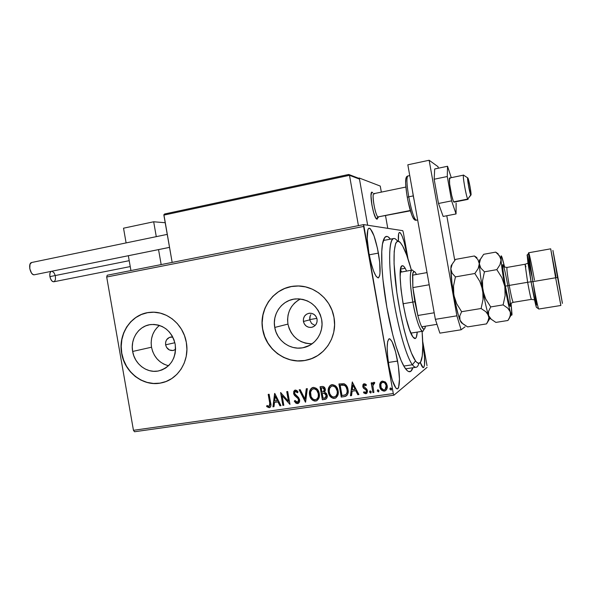<?xml version="1.0" encoding="UTF-8"?>
<svg xmlns="http://www.w3.org/2000/svg" width="592" height="592" viewBox="0 0 592 592"><rect width="100%" height="100%" fill="white"/><g stroke="black" fill="none" stroke-linecap="round" stroke-linejoin="round"><path stroke-width="0.89" d="M412.846 367.75C411.344 372.464 409.057 372.997 405.986 369.334C400.155 362.43 391.971 336.485 386.865 307.389L392.74 334.665L396.07 346.512L401.139 360.565L404.343 366.944L407.252 370.688L408.561 371.554L410.841 371.28L412.846 367.75M315.07 325.474L311.57 323.469L309.734 319.858L303.415 321.486C303.089 316.986 305.05 314.234 309.298 313.227C313.368 313.116 315.958 315.099 317.068 319.169L317.023 321.967L315.943 324.505L313.997 326.407L311.473 327.383L308.765 327.28L306.286 326.125L304.414 324.09L303.415 321.486L303.459 318.703L304.532 316.165L306.464 314.263L308.98 313.279L311.688 313.368L314.174 314.515L316.069 316.557L317.068 319.169C317.401 323.558 315.514 326.303 311.407 327.391C307.226 327.62 304.562 325.652 303.415 321.486L309.734 319.858L311.57 323.469L315.129 325.489M165.619 344.825L174.877 342.731L165.619 344.825L165.634 342.176L166.596 339.764L169.453 337.381L172.797 337.077L170.851 337.011C167.033 337.98 165.286 340.585 165.619 344.825C166.692 348.821 169.142 350.716 172.96 350.516L175.565 349.406L172.997 350.516L169.349 349.953L166.537 347.319L165.619 344.825M159.455 325.408C152.921 330.943 150.272 338.21 151.508 347.215L132.652 351.463C130.144 338.683 139.053 325.519 151.071 324.52C163.644 324.401 171.687 330.987 175.195 344.27L175.58 348.895L175.121 353.483L173.833 357.842L171.769 361.816L169.023 365.249L165.693 367.995L161.905 369.97L157.827 371.08L153.594 371.302L149.384 370.629L145.358 369.082L141.658 366.737L138.424 363.666L135.79 360.003L133.836 355.881L132.652 351.463L132.268 346.905L132.712 342.383L133.955 338.062L135.953 334.117L138.639 330.684L141.917 327.909L145.654 325.889L149.709 324.712L153.935 324.423L158.168 325.038L162.245 326.532L165.997 328.856L169.29 331.927L171.991 335.612L173.981 339.786L175.195 344.27C176.364 358.389 170.748 367.299 158.33 370.992C146.853 373.411 134.584 363.991 132.652 351.463L151.508 347.215C153.705 357.057 159.374 363.229 168.52 365.745M300.403 298.975C290.768 304.421 286.617 312.798 287.941 324.105L274.747 327.443C272.024 313.812 282.317 299.715 295.815 298.901C309.394 298.967 318.008 305.835 321.648 319.51L322.041 324.372L321.5 329.196L320.05 333.799L317.749 337.995L314.692 341.621L311.007 344.544L306.826 346.646L302.32 347.852L297.658 348.118L293.025 347.445L288.6 345.854L284.545 343.412L281.015 340.215L278.136 336.389L276.02 332.075L274.747 327.443L274.362 322.655L274.873 317.897L276.279 313.346L278.506 309.179L281.489 305.553L285.115 302.601L289.244 300.447L293.721 299.175L298.375 298.834L303.037 299.441L307.514 300.973L311.636 303.385L315.24 306.582L318.178 310.437L320.346 314.803L321.648 319.51C324.172 332.297 315.344 345.587 303.097 347.711C290.383 350.494 276.79 340.666 274.747 327.443L287.941 324.105C291.249 336.855 299.308 343.419 312.117 343.782M293.758 286.195C273.645 288.06 258.763 309.194 262.796 329.463L262.685 329.485C258.452 308.447 274.718 286.691 295.719 286.032C313.457 284.722 331.039 298.967 333.992 317.43L332.001 310.252L328.686 303.592L324.179 297.717L318.674 292.862L312.384 289.207L305.553 286.891L298.464 285.995L291.39 286.543L284.589 288.511L278.336 291.804L272.853 296.303L268.346 301.816L264.979 308.136L262.87 315.033L262.093 322.24L262.685 329.485L264.609 336.515L267.806 343.049L272.15 348.858L277.493 353.713L283.635 357.435L290.346 359.869L297.376 360.928L304.458 360.55L311.318 358.737L317.697 355.563L323.336 351.137L328.005 345.624L331.527 339.231L333.755 332.216L334.584 324.853L333.992 317.43C337.743 336.537 324.89 356.414 306.767 360.106C287.142 364.998 265.815 349.939 262.685 329.485L262.796 329.463C265.926 349.902 287.246 364.953 306.863 360.062L312.517 358.264M148.799 312.48C130.936 314.596 118.089 334.31 121.797 353.298L121.641 353.328C117.778 333.71 131.676 313.471 150.264 312.317C166.692 310.548 183.476 324.379 186.325 342.398L184.467 335.553L181.418 329.196L177.297 323.572L172.265 318.91L166.53 315.388L160.321 313.131L153.883 312.221L147.452 312.694L141.296 314.507L135.635 317.593L130.677 321.826L126.614 327.036L123.595 333.03L121.723 339.571L121.064 346.424L121.641 353.328L123.439 360.032L126.385 366.278L130.373 371.835L135.257 376.497L140.859 380.079L146.971 382.447L153.358 383.498L159.788 383.187L166.012 381.514L171.776 378.54L176.867 374.366L181.071 369.156L184.223 363.111L186.199 356.451L186.909 349.458L186.325 342.398C189.899 360.824 178 379.827 161.298 382.913C143.649 387.013 124.594 372.583 121.641 353.328L121.797 353.298C124.749 372.538 143.797 386.961 161.438 382.869L164.428 382.077M378.399 253.102C380.7 267.281 380.693 275.539 378.384 277.885C375.261 277.315 372.094 269.02 368.89 252.991L370.999 262.752L373.522 270.929L376.053 276.242L378.184 277.937L379.613 275.842L379.99 273.482L379.709 262.404L377.474 248.366L373.996 235.808L370.377 228.786L369.349 228.179L368.476 228.519L367.81 229.822L367.218 238.887L368.89 252.991C366.596 238.65 366.603 230.392 368.89 228.231C372.109 229 375.276 237.288 378.399 253.102L369.223 254.819L378.399 253.102M422.917 344.611C425.049 357.76 425.248 365.434 423.509 367.617C422.658 367.839 421.585 366.122 420.305 362.482L423.051 367.573L423.702 367.506L424.531 365.005L424.471 356.377L422.917 344.611M406.689 253.42L404.114 241.995L402.183 236.208L400.414 232.952L399.674 232.456L399.067 232.767L398.631 233.877L398.423 241.27C398.12 235.934 398.446 233.004 399.4 232.486C401.694 233.248 404.121 240.226 406.689 253.42L406.097 253.531L406.689 253.42M397.58 361.061C400.081 376.815 400.066 386.088 397.535 388.892C394.731 388.537 391.904 381.1 389.055 366.596L392.318 380.271L395.915 388.108L396.958 388.892L397.854 388.707L398.579 387.568L399.459 379.169L398.342 365.863L395.611 351.937L392.126 341.799L389.928 338.89L388.996 338.824L387.649 341.569L387.168 347.8L387.664 356.606L389.055 366.596C386.561 350.619 386.576 341.347 389.092 338.787C391.963 339.297 394.797 346.72 397.58 361.061L388.382 362.459L397.58 361.061M415.762 367.314L405.601 368.838M134.517 431.746L393.946 395.182L427.084 367.343L393.946 395.182L393.28 393.547L133.452 430.31L106.693 277.012L363.614 226.44L393.28 393.547L363.666 224.605L107.196 275.243L363.666 224.605L402.76 230.673L363.666 224.605L363.614 226.44L106.693 277.012L107.196 275.243L106.693 277.012L133.452 430.31L393.28 393.547L393.946 395.182L134.517 431.746L133.452 430.31L134.517 431.746M427.024 365.649L422.688 341.288L427.024 365.649M408.029 258.933L403.278 232.227L408.029 258.933M382.417 390.579L384.489 390.994C381.899 390.772 380.367 389.284 379.901 386.532L379.761 386.635C380.227 389.388 381.759 390.875 384.356 391.097L385 390.942C386.916 389.736 387.642 387.945 387.183 385.57L385.584 382.254L382.055 381.174L380.131 383.054L379.672 384.807L380.108 387.908L381.751 390.298L383.927 391.134L385.903 390.402L387.087 388.337L387.279 386.435L386.628 383.794L385.281 381.958L382.365 381.093L381.085 381.722L380.131 383.054L381.374 381.5M372.901 392.555L373.907 392.415L372.893 385.821L373.397 383.882L374.433 383.638L374.729 382.536L374.122 382.314L373.108 382.772L372.442 384.164L372.19 382.743L371.184 382.891L372.901 392.555L371.347 382.869L372.901 392.555L373.907 392.415L372.893 385.821L374.729 382.536L373.685 382.373L372.442 384.164L372.19 382.743L371.184 382.891L372.901 392.555M364.213 383.734L362.918 384.785L362.852 386.916L363.651 388.33L366.034 389.958L366.448 391.401L365.486 392.577L363.932 391.756L363.518 392.733L365.804 393.747L367.04 392.947L367.484 391.149L366.833 389.21L363.814 386.576L364.272 384.97L365.952 385.74L366.389 384.822L365.405 384.03L363.939 383.794L362.763 386.539L363.347 387.982L366.034 389.958L366.433 390.846L365.701 392.518L363.932 391.756L363.518 392.733L366.159 393.658L367.425 390.653L366.833 389.21L363.754 386.347L364.339 384.948L365.952 385.74L366.389 384.822L364.213 383.734M344.233 396.647L346.808 395.574L347.904 393.591L348.163 390.713L347.282 387.057L346.239 385.303L344.226 383.794L338.942 383.979L341.258 397.077L345.432 396.374C347.874 394.908 348.732 392.629 348.015 389.551C347.682 386.835 346.35 384.896 344.011 383.72L338.942 383.979L341.258 397.077L339.12 383.949L341.421 396.966L344.233 396.647M322.351 399.77L326.347 398.734L327.154 397.299L327.213 395.286L326.377 393.347L324.623 392.244L325.393 390.084L324.608 387.523L323.077 386.48L320.05 386.754L322.351 399.77L320.25 386.731L322.351 399.77L325.385 399.297C326.954 398.497 327.561 397.158 327.213 395.286L324.623 392.244L325.326 389.299C324.941 387.249 323.78 386.317 321.841 386.495L320.05 386.754L322.351 399.77M305.442 402.19L307.322 388.633L306.271 388.781L304.969 399.052L300.203 389.677L299.16 389.832L305.598 402.168L307.322 388.633L306.271 388.781L304.969 399.052L300.203 389.677L299.16 389.832L305.442 402.19M283.812 405.276L282.125 395.715L289.984 404.395L287.712 391.512L286.757 391.652L288.452 401.258L280.601 392.563L282.865 405.409L283.812 405.276L282.125 395.715L289.984 404.395L287.712 391.512L286.757 391.652L288.452 401.258L280.601 392.563L282.865 405.409L283.812 405.276M269.693 402.9L269.552 406.06L268.642 406.378L266.955 405.498L266.652 406.549L269.212 407.696L270.389 407.052L270.914 405.764L269.131 394.25L268.191 394.383L269.908 402.789L268.428 394.353L269.908 402.789L269.131 406.349L266.955 405.498L266.652 406.549L269.567 407.614C270.995 406.504 271.358 404.928 270.655 402.893L269.131 394.25L268.191 394.383L269.693 402.9M274.621 393.443L272.956 406.822L273.978 406.674L274.51 402.39L277.951 401.894L279.942 405.823L280.971 405.683L274.777 393.421L272.956 406.822L273.978 406.674L274.51 402.39L277.951 401.894L279.942 405.823L280.971 405.683L274.621 393.443M297.532 403.559L299.345 402.183L299.604 399.778L298.583 397.565L294.638 393.65L294.631 392.059L295.216 391.46L296.096 391.467L297.443 392.799L298.05 391.897L296.873 390.572L295.475 390.047L293.758 391.319L293.699 393.909L294.535 395.441L298.109 398.668L298.671 400.688L298.257 401.761L297.288 402.331L295.919 401.724L294.964 400.458L294.305 401.228L296.067 403.293L297.791 403.537L294.505 401.117L297.954 403.566C299.352 402.767 299.907 401.509 299.604 399.778L294.52 393.206L295.297 391.43L297.443 392.799L298.05 391.897L295.001 390.128L293.58 393.399L294.416 395.293L298.109 398.668L298.642 399.896L297.532 402.279L294.964 400.458L294.305 401.228L295.008 400.532L294.505 401.117L295.112 402.035M317.09 400.547L316.291 400.925C318.925 399.319 319.917 396.862 319.258 393.539C318.651 389.788 316.616 387.745 313.153 387.427L312.694 387.531C309.949 389.107 308.92 391.593 309.601 395.005L310.837 398.32L312.398 400.088L314.493 401.065L316.727 400.747L318.896 398.172L319.406 394.716L318.577 391.238L316.431 388.389L313.723 387.383L311.155 388.441L309.579 391.652L309.786 394.901C309.194 391.934 309.971 389.551 312.125 387.753M336.012 397.802L335.146 398.231C337.795 396.603 338.794 394.131 338.128 390.809C337.521 387.027 335.457 384.978 331.957 384.659L331.468 384.77C328.708 386.361 327.672 388.87 328.353 392.289L329.603 395.619L331.18 397.402L333.303 398.386L335.56 398.061L337.758 395.471L338.276 391.993L337.447 388.493L335.272 385.621L332.534 384.615L329.929 385.688L328.338 388.914L328.53 392.185C327.938 389.24 328.701 386.857 330.817 385.029L330.817 385.029M352.27 382.018L350.464 395.759L351.544 395.604L352.122 391.201L355.748 390.683L357.82 394.709L358.9 394.553L352.27 382.018L350.464 395.759L351.544 395.604L352.122 391.201L355.748 390.683L357.82 394.709L358.9 394.553L352.27 382.018M370.947 392.888L371.228 391.837L370.2 390.861L369.556 392.082L370.681 393.044L371.117 391.467L370.015 390.912L369.556 392.082L369.852 391.09M378.665 391.778L378.939 390.735L377.903 389.751L377.259 390.979L378.48 391.911L378.821 390.365L377.807 389.773L377.259 390.979L377.548 389.987M391.327 389.965L391.593 388.929L390.55 387.938L389.899 389.173L391.127 390.106L391.475 388.552L390.454 387.96L389.899 389.173L390.18 388.174M402.76 230.673L403.278 232.227L402.76 230.673M390.439 239.146L388.086 236.844L386.865 236.393L384.733 237.451L382.491 243.985L381.766 251.519L381.951 267.014L382.943 279.535L386.865 307.389C381.744 278.876 380.293 251.385 383.009 241.462C384.637 235.586 387.116 234.817 390.439 239.146M310.889 314.648L310.223 315.832L310.889 314.648M309.794 317.134L310.223 315.832L309.734 319.858L309.794 317.134M147.608 312.672L141.444 314.485L135.783 317.571L130.832 321.804L126.769 327.013L123.75 333L121.878 339.542L121.219 346.394L121.797 353.298L123.595 359.995L126.54 366.241L130.529 371.791L135.405 376.453L141.007 380.034L147.119 382.402L153.506 383.453L159.936 383.142M291.486 286.535L284.693 288.496L278.44 291.797L272.956 296.289L268.457 301.802L265.083 308.121L262.981 315.011L262.204 322.211M262.796 329.463L264.72 336.478L267.917 343.02L272.261 348.821L277.604 353.676L283.738 357.398L290.443 359.832L297.473 360.883L304.554 360.506M311.414 358.7L312.48 358.278M297.887 300.403L294.409 303.222L291.553 306.686L289.414 310.659L288.067 314.996L287.571 319.539L287.941 324.105L289.162 328.53L291.183 332.637L293.935 336.286L297.317 339.334L301.202 341.651L305.435 343.168L309.868 343.804M157.287 327.346L154.704 330.632L152.773 334.406L151.574 338.535L151.145 342.864L151.508 347.215L152.647 351.448L154.519 355.385L157.058 358.878L160.158 361.808L163.71 364.05L167.588 365.516M269.952 407.437L269.212 407.696L266.652 406.549L267.11 405.601L266.866 406.438L268.05 407.303L269.952 407.437M269.367 406.23L269.908 402.789L270.152 404.78M280.934 405.601L279.942 405.823L278.166 401.783L274.51 402.39L278.166 401.783L280.149 405.712L280.934 405.601M273.985 406.593L272.956 406.822L274.814 393.495L273.171 406.711L273.985 406.593M277.53 400.525L275.243 396.522L277.53 400.525L275.45 396.418L277.322 400.636L274.681 401.021L275.243 396.522L274.681 401.021L277.53 400.525M283.797 405.194L282.865 405.409L280.83 392.563L283.072 405.298L283.797 405.194M288.659 401.147L286.979 391.623L288.659 401.147M289.969 404.314L282.125 395.715L289.969 404.306M298.457 401.657L297.88 402.109L298.842 399.785L298.301 398.564L294.416 395.293L293.58 393.399L294.779 390.217M296.814 391.719L297.576 392.607L295.245 391.453M295.563 402.59L297.265 403.544M295.837 391.275L296.289 391.371M294.55 390.387L293.958 391.223M293.721 392.237L294.076 394.294L295.578 396.115M295.956 396.425L296.363 396.736M296.881 397.143L297.391 397.58M297.687 397.868L298.094 398.298M298.486 398.845L298.782 401.021M305.613 402.042L299.389 389.795L305.613 402.042M305.161 398.941L306.456 388.759L305.161 398.941M309.601 395.005C310.208 398.697 312.221 400.717 315.64 401.073L315.825 400.962C312.413 400.606 310.4 398.586 309.786 394.901L309.601 395.005M311.866 387.908L310.119 390.276M309.919 390.905L309.646 393.724L310.467 397.165M310.874 397.95L312.591 399.985M313.442 400.547L315.255 401.006L317.097 400.54M315.418 388.966L316.912 390.121L318.259 392.644L318.333 396.936M318.2 397.313L317.453 398.564M317.009 399.001L316.542 399.311C318.326 397.898 318.97 395.989 318.474 393.576C317.985 390.602 316.372 388.959 313.619 388.655L313.427 388.759C316.187 389.062 317.8 390.705 318.289 393.68L318.289 393.68C318.836 396.381 318.03 398.364 315.862 399.637L315.373 399.748C312.643 399.437 311.044 397.809 310.563 394.857C310.016 392.111 310.852 390.106 313.072 388.833L313.619 388.655L313.072 388.833M313.841 388.633L314.537 388.67M326.029 398.986L322.536 399.667L326.037 398.986M322.906 393.28L325.186 393.458L326.333 394.945M325.533 397.713L326.421 395.315L324.971 397.972L323.091 398.298L322.233 393.458L324.298 393.317L326.466 395.819M326.429 396.3L326.31 396.766M326.125 397.151L325.748 397.58M323.95 391.504L324.534 389.358L322.448 387.701L324.357 389.462L323.18 391.904L321.996 392.119L321.256 387.952L323.543 387.804L324.446 388.988M324.534 389.358L324.253 391.171M324.298 393.317L325.829 394.353L326.244 396.418L325.57 397.683L323.091 398.298L322.233 393.458L324.298 393.317M326.421 395.315L324.475 393.214M322.27 387.804L323.683 388.115L324.379 390.402L323.772 391.608L321.996 392.119L321.256 387.952L322.27 387.804M328.353 392.289C328.967 396.004 331.002 398.031 334.458 398.386L334.635 398.283C331.18 397.928 329.145 395.893 328.53 392.185L328.353 392.289M330.639 385.148L328.871 387.531M328.664 388.16L328.434 389.321M328.39 389.802L329.211 394.464M329.618 395.256L331.357 397.299M332.223 397.868L334.058 398.32L336.019 397.802M333.71 385.999L335.346 386.953L336.774 389.003L337.44 391.8L337.174 394.22M337.04 394.605L336.286 395.863M331.527 386.184L332.23 385.999C335.02 386.302 336.663 387.952 337.151 390.942L337.322 390.838C336.833 387.849 335.19 386.199 332.408 385.895L333.34 385.91M332.408 385.895L331.853 386.08L333.622 386.132L335.575 387.471L337.151 390.942C337.699 393.643 336.885 395.641 334.717 396.929L334.191 397.054C331.431 396.751 329.811 395.108 329.33 392.141C328.775 389.388 329.618 387.368 331.853 386.08M335.457 396.559C337.188 395.123 337.81 393.214 337.322 390.838L337.137 393.806L335.834 396.255L333.725 397.084L331.579 396.24L329.87 393.969L329.211 391.186L329.603 388.389L331.357 386.28M346.031 396.092L345.506 396.292M340.326 385.081L340.985 384.985L340.326 385.081M341.332 384.933L342.42 384.837M343.138 384.837L340.977 384.985M344.226 385.052L344.722 385.288M345.188 385.621L346.527 387.427L347.297 390.387M347.334 391.179L347.275 391.971M346.905 393.295L345.802 394.62C347.208 393.295 347.674 391.615 347.193 389.588C346.919 387.36 345.817 385.814 343.871 384.933L343.871 384.933M342.006 395.589L340.163 385.177L343.708 385.037C345.654 385.91 346.757 387.464 347.023 389.691L347.023 389.691C347.511 391.726 347.045 393.399 345.639 394.731L342.006 395.589L340.163 385.177L344.403 385.303L346.002 386.865L347.023 389.691L347.112 392.074L346.283 394.146L345.032 395.005L342.006 395.589M358.863 394.479L357.82 394.709L355.903 390.579L352.122 391.201L355.903 390.579L357.975 394.605L358.863 394.479M351.559 395.523L350.464 395.759L352.418 381.995L350.627 395.656L351.559 395.523M355.237 389.292L353.069 385.081L355.237 389.292L353.069 385.081L355.082 389.395L352.307 389.795L352.906 385.177L352.307 389.795L355.237 389.292M364.746 384.8L366.034 385.57L364.531 384.837M366.626 393.399L365.804 393.747L363.518 392.733L364.006 391.837L363.673 392.629L364.694 393.436L366.633 393.399M366.13 392.252L366.581 390.742L366.182 389.854L363.347 387.982L362.763 386.539L363.651 383.919M363.577 383.979L363.244 384.363M363.066 384.689L362.926 385.111M362.859 385.547L363.495 387.878L366.182 389.854M366.322 390.054L366.522 390.505M369.556 392.082L370.733 392.955L369.556 392.082M369.778 391.216L369.822 392.348L370.918 392.903M373.256 382.669L372.59 384.067L373.471 382.469M374.47 383.498L373.715 383.609M373.892 392.333L373.041 392.452L373.892 392.333M377.259 390.979L378.436 391.86L377.259 390.979M377.481 390.113L377.518 391.245L378.621 391.8M380.131 383.054L379.761 386.635L380.131 383.054M381.226 381.625L379.812 384.704L380.419 388.211M380.626 388.618L381.892 390.195M385.177 389.447L386.169 385.718C386.539 387.523 385.999 388.885 384.563 389.802L384.141 389.906C382.217 389.691 381.093 388.552 380.774 386.502C380.404 384.659 380.952 383.268 382.425 382.328L382.78 382.247C384.711 382.499 385.843 383.66 386.169 385.718L386.302 385.621C385.977 383.557 384.844 382.402 382.92 382.143L385.222 383.216L386.384 386.28M386.376 386.924L385.414 389.255M389.899 389.173L391.075 390.054L389.899 389.173M390.113 388.3L390.15 389.44L391.26 390.002M318.289 393.68L318.281 396.522L317.593 398.253L316.246 399.474L314.456 399.741L312.791 398.941L311.103 396.677L310.571 392.03L312.176 389.284L314.352 388.774L316.727 390.224L318.289 393.68M386.169 385.718L385.688 388.863L384.756 389.721L383.498 389.899L381.152 387.76L380.848 384.282L381.648 382.824L383.438 382.254L385.081 383.32L386.169 385.718M383.934 240.389L393.325 238.598C394.561 238.139 395.974 239.027 397.587 241.262M373.952 193.651L373.818 193.673C371.502 193.887 375.15 214.852 377.866 216.938L410.293 210.486L377.866 216.938L376.445 218.922L377.156 219.181C375.461 218.744 373.722 214.045 371.931 205.076L373.715 212.743L375.757 217.982L376.912 219.195L378.414 217.19M358.515 178.192L359.285 178.029L380.256 186.066L381.337 192.126L380.256 186.066L359.285 178.029L367.662 225.226L359.285 178.029L358.515 178.192L358.967 178.384L349.036 174.581M385.54 215.769L387.775 228.349L385.54 215.769M372.686 192.763L371.672 192.43L370.992 195.693L371.931 205.076C370.725 197.669 370.688 193.421 371.813 192.341L372.612 192.681C368.683 187.893 372.76 215.969 376.445 218.922L377.733 218.219M153.676 221.778L165.198 222.725L153.676 221.778L123.528 228.194L153.676 221.778L156.281 236.652L153.676 221.778M161.172 264.587L158.545 249.609L161.172 264.587M123.528 228.194L126.103 242.912L123.528 228.194M128.338 255.737L130.936 270.551L128.338 255.737M468.08 199.356L467.739 199.053L470.721 194.975C469.486 192.933 466.592 175.691 467.865 177.992L468.265 184.452L470.721 194.975L471.047 193.917L470.381 188.589L467.946 178.133C468.945 179.872 471.38 193.044 471.047 194.901L467.739 199.053L470.862 195.175M371.813 192.341L371.813 192.341C369.142 192.585 373.315 216.568 376.445 218.922L377.866 216.938L410.389 210.826M467.687 177.874L463.765 175.299C461.915 172.013 465.971 196.263 467.739 199.053L453.687 201.85L467.739 199.053C466.178 196.662 462.359 175.099 463.506 175.136L449.557 178.022M377.866 216.938C374.677 214.334 371.095 189.81 374.507 193.969M348.621 174.492L349.495 175.321L163.866 215.111L163.903 214.696L172.161 262.411L163.866 215.111L349.495 175.321L358.426 225.641L349.495 175.321L359.47 179.095L367.662 225.226L359.47 179.095L358.967 178.384L359.47 179.095L349.495 175.321L348.784 174.492L165.072 213.897L348.444 174.529M165.072 213.897L163.903 214.696L164.583 214.023M55.419 276.39L55.47 279.335L54.582 281.341L53.606 281.799L51.918 280.985L50.483 278.647L49.787 275.576L50.076 272.823L51.09 271.402C49.943 272.261 49.55 274 49.913 276.619L129.204 260.68L49.913 276.619C50.734 280.097 52.059 281.807 53.879 281.755L130.24 266.578M52 271.217L53.968 272.69L55.189 275.361M169.519 247.367L34.195 274.806L169.527 247.382L34.195 274.806L32.834 274.385L31.517 273.075L29.77 268.716L29.992 264.306L31.605 262.515C27.706 263.248 30.244 275.295 34.195 274.806L34.743 274.695M468.013 199.371L454.064 202.138C453.568 202.183 452.784 199.963 451.703 195.478L449.617 183.986L449.483 178.037C448.936 180.212 449.676 186.029 451.703 195.478L453.132 200.599L454.094 202.124M456.129 203.115L456.047 213.941L443.171 216.45L438.487 203.485L434.158 179.235L434.698 168.972L447.537 166.263L434.698 168.972L434.158 179.235L447.271 176.52L434.158 179.235L438.487 203.485L451.615 200.866L438.487 203.485L443.171 216.45L456.047 213.941L456.129 203.115M451.267 177.667L447.537 166.263L447.271 176.52L451.615 200.866L456.047 213.941L451.615 200.866L447.271 176.52L447.537 166.263L451.267 177.667M449.735 178.14L450.068 178.71M429.133 160.254L456.883 315.825L461.109 329.774L465.06 326.814L461.109 329.774L439.878 333.141L461.109 329.774L456.883 315.825L435.357 319.332L439.878 333.141L435.357 319.332L407.829 164.805L435.357 319.332L456.883 315.825L429.133 160.254L407.829 164.805L429.133 160.254L438.036 166.685L429.133 160.254M454.752 260.354L446.79 215.747L454.752 260.354M438.309 168.209L438.036 166.685L438.309 168.209M416.235 220.239C415.088 220.439 414.03 219.662 413.068 217.915C410.9 213.468 408.968 206.571 407.266 197.225C404.477 179.687 405.601 176.608 407.792 176.016C406.401 177.674 406.719 184.608 408.739 196.81L407.274 197.269L408.739 196.81C406.674 184.304 406.386 177.363 407.881 175.987M414.393 201.643L413.268 195.893L408.739 196.81L413.268 195.893L412.358 190.232M416.339 220.224C414.119 219.203 411.588 211.403 408.739 196.81C411.64 211.618 414.193 219.41 416.398 220.202L417.656 219.958M406.845 178.103L405.883 179.043L405.624 183.002L406.615 193.236M408.058 201.354L411.766 214.955L413.431 218.315L414.629 218.618M398.142 241.218L396.862 240.337C390.35 232.234 387.442 251.356 391.534 284.974C395.545 318.511 405.542 356.007 412.417 364.776L415.517 360.898C409.094 352.462 399.726 317.016 395.893 285.337C391.978 253.568 394.561 235.342 400.636 242.942L402.693 246.043L400.266 242.528L398.12 241.218L396.337 242.239L395.604 243.645L394.198 251.363L394.072 263.921L396.847 292.522L400.081 311.584L404.107 329.714L407.03 340.37L411.447 353.061L415.517 360.898L416.731 362.326L418.884 363.37L420.601 362.045L422.266 355.94L422.777 345.558L422.089 331.32C423.147 344.463 422.977 353.875 421.585 359.544C420.327 364.117 418.307 364.576 415.517 360.898L412.417 364.776C406.275 356.806 397.543 326.251 392.933 295.267C388.271 264.254 388.737 240.108 393.325 238.598M405.18 268.287L406.578 271.099L405.18 268.287L400.621 269.108L405.18 268.287L403.737 266.326L402.479 265.719L401.45 266.504L400.703 268.687L400.162 276.96L400.999 289.362L403.1 303.918L406.127 318.185L409.56 329.774L412.831 336.855C404.995 327.036 395.915 265.63 402.197 265.778C403.034 265.482 404.033 266.311 405.18 268.287M417.227 332.097C416.968 335.93 416.317 338.069 415.266 338.528L412.831 336.855L414.245 338.358L415.429 338.446L416.346 337.151L417.227 332.097M401.62 271.994L400.518 269.737L401.62 271.994M403.825 366.063L412.417 364.776L403.825 366.063M416.435 367.218C415.295 367.625 413.956 366.811 412.417 364.776C415.362 368.55 417.523 368.083 418.884 363.37M411.418 270.226L406.645 254.997L402.693 246.043C405.557 251.311 408.465 259.37 411.418 270.226M412.543 275.169C412.942 271.61 413.838 270.648 415.214 272.276L416.516 274.466L415.184 272.239L413.993 271.499L412.765 273.622L412.861 287.608L412.543 275.169L427.032 272.586L412.543 275.169M414.822 301.713L412.861 287.608L414.822 301.713L417.826 315.492L412.861 287.608L429.2 284.767L412.861 287.608L417.826 315.492L414.822 301.713L412.809 302.098L414.822 301.713M413.305 270.944C409.59 265.793 409.168 282.11 412.809 302.098C409.805 283.501 409.472 272.853 411.795 270.159L400.259 272.239M309.69 319.591L316.875 318.37L309.69 319.591M403.071 303.748L412.809 302.098L403.071 303.748M421.726 326.799L423.731 329.248L424.708 328.715L425.396 326.207L425.145 327.561C424.479 330.07 423.339 329.818 421.726 326.799C420.483 324.349 419.18 320.583 417.826 315.492C419.18 320.583 420.483 324.349 421.726 326.799L437 324.335L421.726 326.799M410.878 333.118L422.762 331.217C419.78 330.528 416.465 320.82 412.809 302.098C416.331 322.403 422.303 336.752 423.805 329.418M434.195 312.783L417.826 315.492L434.195 312.783M527.324 255.085L531.083 281.903L532.904 281.637L528.582 253.376C528.412 249.38 531.483 263.477 534.458 280.157M550.752 249.003L555.629 277.774L557.546 277.411L552.913 250.423L557.708 276.235L553.764 254.73L562.4 303.385L557.708 276.235L562.356 302.978L557.546 277.411L555.629 277.774L550.686 248.825L555.91 276.508M507.803 285.662C509.882 297.813 510.696 304.739 510.252 306.441C509.335 305.583 507.699 298.827 505.346 286.151L509.209 285.418C511.192 296.126 512.539 301.765 513.249 302.342L531.379 299.367C530.861 298.753 529.618 293.055 527.642 282.288L531.054 281.762L527.642 282.288L525.067 264.261L525.903 266.829M550.686 248.825L528.626 252.769C528.471 254.908 529.899 264.535 532.904 281.637L555.629 277.774L532.904 281.637C536.071 298.93 538.01 308.069 538.735 309.039L560.846 305.479L555.629 277.774L560.816 305.021M504.236 267.007L506.974 267.436C506.634 268.842 507.374 274.836 509.209 285.418L527.642 282.288L509.209 285.418C511.185 296.111 512.531 301.75 513.249 302.342M490.45 318.496L490.45 318.496C490.08 319.044 489.458 318.059 488.585 315.551C486.802 310.127 484.863 301.668 482.769 290.184C480.748 278.669 479.601 269.856 479.328 263.766L477.862 259.511L474.392 255.981L476.923 257.653L474.392 255.981L455.559 259.385L474.392 255.981L477.862 259.511L479.328 263.766L478.166 268.531L474.843 273.497L455.426 276.901L452.096 273.164L450.845 268.835L452.199 264.143L455.559 259.385L452.199 264.143L450.845 268.835C450.838 274.925 451.822 283.679 453.805 295.097L453.531 285.899L455.426 276.901L474.843 273.497L479.809 281.378L482.769 290.184L483.035 299.463L481.096 308.506L461.634 311.695L456.728 303.837L453.805 295.097C455.892 306.478 457.956 314.833 460.006 320.168L459.732 316.032L461.634 311.695L481.096 308.506L485.869 311.755L487.534 313.568L488.933 317.593L488.629 319.687L486.528 323.891L467.606 326.895L462.87 323.839L460.006 320.168L462.063 323.173M461.212 322.566L467.606 326.895L486.528 323.891L489.658 318.785M480.09 259.799L479.394 260.761L479.069 266.097L478.166 268.531L474.843 273.497L479.809 281.378L481.607 285.692L483.235 294.809L483.035 299.463L481.096 308.506L485.869 311.755L488.585 315.551L488.933 317.593L487.778 321.804M498.183 253.827L495.696 252.125L499.367 255.648L501.032 259.895C500.788 256.417 500.973 255.189 501.572 256.218L504.636 267.125L502.305 258.075L501.505 256.107L501.032 256.114L501.224 262.108L502.882 274.695L506.315 294.313L510.622 314.1L509.283 318.37L507.929 320.487L495.874 322.403L491.131 319.169L488.585 315.551L488.245 313.494L488.548 311.34L490.716 306.93L485.729 298.997L482.769 290.184C484.863 301.668 486.802 310.127 488.585 315.551L488.548 311.34L490.716 306.93L485.729 298.997L483.938 294.698L482.302 285.581L482.495 280.926L484.441 271.817L480.83 268.087L479.328 263.766C479.601 269.856 480.748 278.669 482.769 290.184L482.495 280.926L484.441 271.817L480.83 268.087L479.328 263.766C479.231 260.554 479.498 259.244 480.134 259.836L480.134 259.836M462.308 323.343L460.006 320.168L459.547 318.141L459.732 316.032L461.634 311.695L456.728 303.837L453.805 295.097L453.531 285.899L455.426 276.901L452.096 273.164L450.845 268.835L452.007 283.516L455.307 302.838L458.526 315.832L460.665 321.648L461.775 323.121M451.903 264.728L451.06 266.082L450.845 268.835L451.407 265.009M495.696 252.125L483.694 254.294L480.482 259.067L479.328 263.766L480.238 259.592L483.694 254.294L495.696 252.125L497.724 253.813L500.514 257.668L501.032 259.895L500.018 264.668L496.821 269.641L501.846 277.574L504.835 286.439C502.793 274.843 501.52 265.993 501.032 259.895L500.018 264.668L496.821 269.641L501.846 277.574L504.835 286.439L505.102 295.748L503.126 304.887L507.788 308.18L509.394 310.03L511.836 315.144L511.066 303.245L512.013 314.345C511.88 315.995 511.333 315.225 510.363 312.028C508.78 306.538 506.937 298.005 504.835 286.439L505.102 295.748L503.126 304.887L507.788 308.18L510.363 312.028L510.223 316.232L507.929 320.487L510.948 315.366M507.929 320.487L495.874 322.403L491.271 319.288L488.585 315.551L490.339 318.614M509.941 299.619L510.245 302.334M510.4 304.421L509.993 306.234L509.031 303.467L505.346 286.151L502.726 268.25L502.615 265.016L502.786 264.572L503.533 266.074M504.088 267.947L504.724 270.463M506.922 280.867L507.662 284.856C505.39 272.557 503.762 265.801 502.786 264.572C502.268 266.008 503.119 273.208 505.346 286.151L509.209 285.418C507.366 274.784 506.626 268.79 506.981 267.436L525.067 264.261L527.99 263.203M490.716 306.93L503.126 304.887L490.716 306.93M484.441 271.817L496.821 269.641L484.441 271.817M534.554 299.878L531.379 299.367C530.854 298.738 529.611 293.047 527.642 282.288L525.074 264.261M531.72 275.502L527.42 255.337M527.154 254.834L527.916 262.693L531.083 281.903L536.396 307.337C535.42 304.458 533.644 295.985 531.083 281.903L532.904 281.637C535.649 296.696 537.521 305.746 538.535 308.795L536.396 307.337M536.493 305.028L533.518 285.522M313.027 326.925L311.407 327.391M173.893 350.286L172.96 350.516M161.934 369.956L158.33 370.992M309.572 345.38L303.097 347.711M373.818 193.673L405.86 187.05M348.584 174.492L164.857 213.934M167.24 234.38L31.605 262.515M407.792 176.016L409.753 175.602M415.266 338.528L414.896 338.587M528.582 253.376L527.072 255.426M510.77 303.348L513.183 302.357M451.06 266.082L451.696 265.186M480.238 259.592L479.394 260.761M489.71 318.178L491.131 319.169"/></g></svg>
